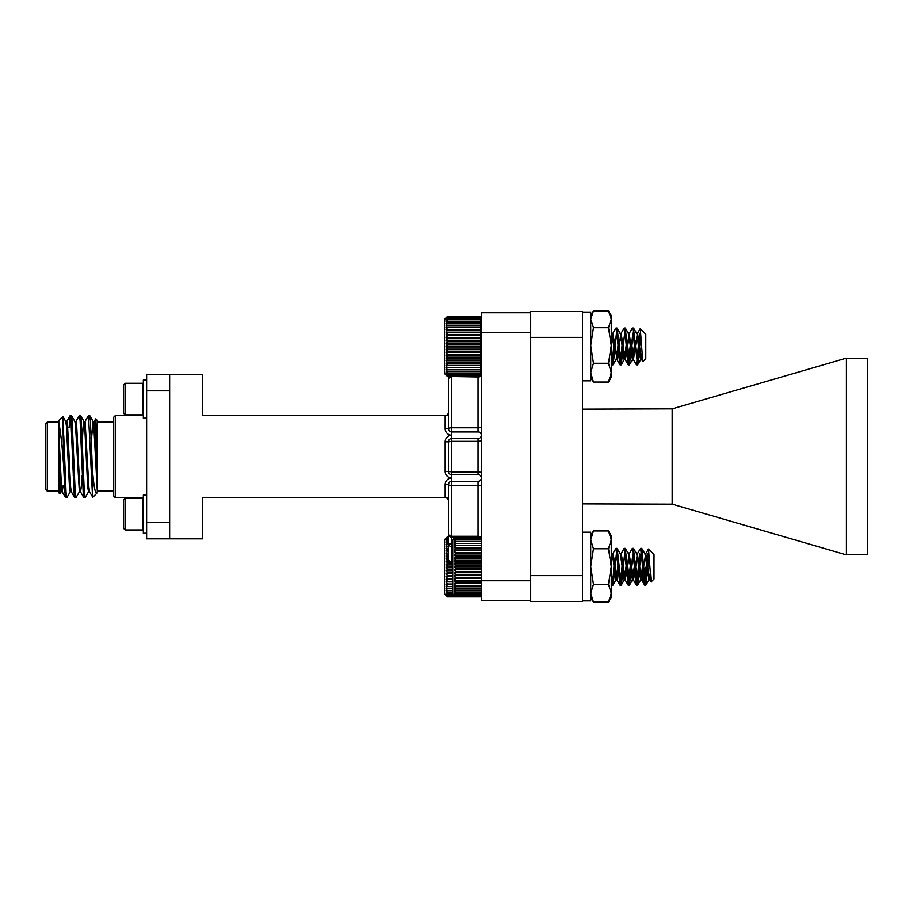 <?xml version="1.0" encoding="UTF-8"?>
<svg xmlns="http://www.w3.org/2000/svg" width="913" height="913" viewBox="0 0 913 913"><rect width="100%" height="100%" fill="white"/><g stroke="black" fill="none" stroke-linecap="round" stroke-linejoin="round"><path stroke-width="1.37" d="M650.501 578.545L649.702 579.687L645.799 553.712L641.485 579.687L637.377 553.906L640.664 548.371L644.635 585.085L647.865 553.655L647.865 566.79L645.799 585.21L641.691 548.371L637.582 585.21L633.474 548.371L629.502 585.085L625.245 548.371L621.285 585.085L617.177 548.508L613.057 585.085L611.265 572.234M639.032 561.061L636.555 585.21L632.447 548.371L629.148 553.906L625.245 579.869L622.506 560.251L621.137 553.712L620.623 554.739M630.815 561.061L628.327 585.21L624.218 548.371L620.931 553.906M622.598 561.061L620.11 585.21L616.001 548.371L612.703 553.906L611.265 562.933M614.369 561.061L613.262 576L611.893 585.21L611.265 583.145M651.117 581.946L648.515 549.033L654.028 554.545L654.028 579.047L651.117 581.958M647.865 566.79L649.405 558.767M648.515 549.033L645.594 553.906M650.193 573.9L648.892 579.869L644.977 553.712L641.839 548.508M643.323 561.061L640.664 579.869L636.76 553.906L633.611 548.508M635.094 561.061L632.447 579.869L628.543 553.906L625.394 548.508M626.877 561.061L624.218 579.869L620.315 553.906L617.177 548.508M618.66 561.061L616.001 579.869L613.262 560.251L611.265 552.479M637.377 553.906L633.474 579.869L629.148 553.906M619.082 566.79L617.028 579.869M619.961 585.085L616.823 579.687L614.289 560.251L612.92 553.712L612.383 554.659M454.252 595.379L452.745 593.872L452.745 539.709L455.758 536.741L454.252 538.362L455.758 537.072L454.252 538.83L455.758 537.723L454.252 539.606L455.758 538.704L454.252 540.679L455.758 539.982L454.252 542.037L455.758 541.557L454.252 543.669L455.758 543.406L454.252 545.552L455.758 545.518L454.252 547.663L455.758 547.857L454.252 549.991L455.758 550.402L454.252 552.502L455.758 553.13L454.252 555.161L455.758 556.006L454.252 557.957L455.758 559.007L454.252 560.844L455.758 562.088L454.252 563.8L455.758 565.215L454.252 566.79L455.758 568.365L454.252 569.78L455.758 571.504L454.252 572.736L455.758 574.585L454.252 575.624L455.758 577.575L454.252 578.42L455.758 580.451L454.252 581.09L455.758 583.179L454.252 583.601L455.758 585.735L454.252 585.918L455.758 588.075L454.252 588.04L455.758 590.186L454.252 589.924L455.758 592.035L454.252 591.556L455.758 593.61L454.252 592.914L455.758 594.888L454.252 593.986L455.758 595.858L454.252 594.762L455.758 596.52L454.252 595.23L455.758 596.851L454.252 595.379L455.758 596.851L481.356 596.851M481.356 536.741L455.758 536.741L454.252 538.202M455.758 596.52L481.356 596.52M455.758 595.858L481.356 595.858M455.758 594.888L481.356 594.888M455.758 593.61L481.356 593.61M455.758 592.035L481.356 592.035M455.758 590.186L481.356 590.186M455.758 588.075L481.356 588.075M454.252 585.918L481.356 585.918M455.758 585.735L481.356 585.735M454.252 583.601L481.356 583.601M455.758 583.179L481.356 583.179M454.252 581.09L481.356 581.09M455.758 580.451L481.356 580.451M454.252 578.42L481.356 578.42M455.758 577.575L481.356 577.575M454.252 575.624L481.356 575.624M455.758 574.585L481.356 574.585M454.252 572.736L481.356 572.736M455.758 571.504L481.356 571.504M454.252 569.78L481.356 569.78M455.758 568.365L481.356 568.365M454.252 566.79L481.356 566.79M455.758 565.215L481.356 565.215M454.252 563.8L481.356 563.8M455.758 562.088L481.356 562.088M454.252 560.844L481.356 560.844M455.758 559.007L481.356 559.007M454.252 557.957L481.356 557.957M455.758 556.006L481.356 556.006M454.252 555.161L481.356 555.161M455.758 553.13L481.356 553.13M454.252 552.502L481.356 552.502M455.758 550.402L481.356 550.402M454.252 549.991L481.356 549.991M455.758 547.857L481.356 547.857M454.252 547.663L481.356 547.663M455.758 545.518L481.356 545.518M455.758 543.406L481.356 543.406M455.758 541.557L481.356 541.557M455.758 539.982L481.356 539.982M455.758 538.704L481.356 538.704M455.758 537.723L481.356 537.723M455.758 537.072L481.356 537.072M582.483 312.075L590.711 312.075L582.483 312.143M479.861 316.4L481.356 317.85L479.861 316.389L481.356 317.85L479.861 316.389L447.53 316.389L446.035 317.85L447.53 316.389L446.035 318.009L447.53 316.72L446.035 318.477L447.53 317.37L446.035 319.253L447.53 318.34L446.035 320.326L447.53 319.63L446.035 321.684L447.53 321.205L446.035 323.316L447.53 323.054L446.035 325.199L447.53 325.165L446.035 327.311L447.53 327.505L446.035 329.639L447.53 330.05L446.035 332.149L447.53 332.777L446.035 334.809L447.53 335.653L446.035 337.605L447.53 338.655L446.035 340.492L447.53 341.736L446.035 343.448L447.53 344.863L446.035 346.438L447.53 348.013L446.035 349.428L447.53 351.151L446.035 352.384L447.53 354.233L446.035 355.271L447.53 357.223L446.035 358.067L447.53 360.099L446.035 360.738L447.53 362.826L446.035 363.248L447.53 365.383L446.035 365.565L447.53 367.722L446.035 367.688L447.53 369.822L446.035 369.571L447.53 371.682L446.035 371.203L447.53 373.257L446.035 372.561L447.53 374.535L446.035 373.634L447.53 375.505L446.035 374.398L447.53 376.167L446.035 374.866L447.53 376.487L446.035 375.026L447.53 376.487L479.861 376.487L481.356 374.866L479.861 376.167L481.356 374.398L479.861 375.505L481.356 373.634L479.861 374.535L481.356 372.561L479.861 373.257L481.356 371.203L479.861 371.682L481.356 369.571L479.861 369.822L481.356 367.688L479.861 367.722L481.356 365.565L479.861 365.383L481.356 363.248L479.861 362.826L481.356 360.738L479.861 360.099L481.356 358.067L479.861 357.223L481.356 355.271L479.861 354.233L481.356 352.384L479.861 351.151L481.356 349.428L479.861 348.013L481.356 346.438L479.861 344.863L481.356 343.448L479.861 341.736L481.356 340.492L479.861 338.655L481.356 337.605L479.861 335.653L481.356 334.809L479.861 332.777L481.356 332.149L479.861 330.05L481.356 329.639L479.861 327.505L481.356 327.311L479.861 325.165L481.356 325.199L479.861 323.054L481.356 323.316L479.861 321.205L481.356 321.684L479.861 319.63L481.356 320.326L479.861 318.34L481.356 319.253L479.861 317.37L481.356 318.477L479.861 316.72L481.356 318.009L479.861 316.389L447.53 316.389L446.035 317.85L447.53 316.389M639.032 340.709L636.555 364.858L639.636 333.302L639.636 346.438L637.582 364.858L633.474 328.018L629.502 364.732L625.245 328.018L621.285 364.732L617.177 328.144L614.54 352.178M614.289 355.648L612.92 364.858L611.265 351.882M632.96 329.467L634.501 346.438M638.952 339.898L639.636 346.438L637.731 364.732L640.869 359.334L641.976 353.548L642.786 361.548L640.287 328.68L645.799 334.192L645.799 358.695L642.9 361.594L641.485 359.334L642.284 358.193L641.485 359.334L637.582 333.359L633.257 359.334L629.148 333.553L632.447 328.018L629.148 333.542L625.245 359.517L621.137 333.359L617.028 359.517L614.289 339.898M624.732 329.467L628.19 364.732L630.815 340.709L628.338 364.858L626.957 355.648M626.706 352.178L626.272 346.438M620.931 333.553L624.218 328.018L620.931 333.542L617.028 359.517L612.92 333.359L612.406 334.386L611.265 332.127L613.947 346.438M616.515 329.467L619.961 364.732L622.598 340.709L620.11 364.858L618.74 355.648M618.478 352.178L618.055 346.438M612.726 333.519L616.001 328.018L612.406 334.386M612.92 364.858L611.893 364.858L614.369 340.709L613.262 355.648L611.893 364.858L611.265 362.792L611.744 364.732L611.265 363.91L611.881 364.858L613.057 364.732L617.028 328.018L621.137 364.858L625.245 328.018L629.354 364.858L633.474 328.018L637.582 364.858L640.869 359.334M637.069 334.386L639.294 352.977L640.664 359.517L641.691 359.517L640.664 359.517L639.294 352.977M639.214 352.178L638.609 346.438M644.498 332.891L640.287 328.68L637.377 333.542L633.474 359.517L632.447 359.517L635.094 340.709L632.652 359.334L630.392 346.438M628.852 334.386L625.394 328.144L628.543 333.553L632.447 359.517L633.474 359.517L630.735 339.898M629.148 333.553L625.245 359.517L624.218 359.517L626.877 340.709L624.435 359.334L622.164 346.438M620.623 334.386L617.177 328.144L620.315 333.553L624.218 359.517L625.245 359.517L628.19 364.732L625.04 359.334M616.207 359.334L613.057 364.732L616.207 359.334L618.66 340.709M642.786 361.559L641.177 358.489M444.528 319.356L446.035 317.85L444.528 319.356L444.528 373.52L446.035 375.026M479.861 596.885L447.53 596.885L444.528 593.872L444.528 539.709L447.53 536.707L446.035 538.225L447.53 536.81L446.035 538.476L447.53 537.243L446.035 539.047L447.53 538.008L446.035 539.914L447.53 539.081L446.035 541.078L447.53 540.45L446.035 542.527L447.53 542.117L446.035 544.239L447.53 544.057L446.035 546.202L447.53 546.236L446.035 548.382L447.53 548.645L446.035 550.767L447.53 551.258L446.035 553.335L447.53 554.031L446.035 556.04L447.53 556.953L446.035 558.87L447.53 559.977L446.035 561.792L447.53 563.081L446.035 564.759L447.53 566.22L446.035 567.749L447.53 569.37L446.035 570.728L447.53 572.497L446.035 573.672L447.53 575.555L446.035 576.537L447.53 578.511L446.035 579.287L447.53 581.341L446.035 581.912L447.53 584.023L446.035 584.366L447.53 586.5L446.035 586.625L447.53 588.771L446.035 588.668L447.53 590.802L446.035 590.471L447.53 592.571L446.035 592.012L447.53 594.043L446.035 593.29L447.53 595.23L446.035 594.26L447.53 596.109L446.035 594.945L447.53 596.657L446.035 595.31L447.53 596.885M639.636 553.655L639.636 566.174L637.685 585.085L635.071 561.301M632.937 549.934L632.401 548.371L633.474 548.371L629.456 585.085L626.854 561.301M624.709 549.934L624.184 548.371L625.245 548.371L622.506 575.464L621.239 585.085L620.6 583.886M619.06 567.053L618.626 561.301M616.001 548.371L617.028 548.371L613.011 585.085L611.265 572.816M636.509 585.21L637.548 585.21L636.361 585.085L634.467 567.053M633.428 548.371L632.253 548.508L628.806 554.739M628.292 585.21L629.319 585.21L628.144 585.085L626.25 567.053M624.184 548.371L620.6 554.659M621.137 585.21L619.916 585.085L618.033 567.053M616.492 549.934L615.955 548.371L612.806 553.746L611.95 553.712M612.92 585.21L611.699 585.085L611.265 583.418M645.799 567.201L645.799 579.047L642.752 581.935L641.953 574.06M639.636 566.174L641.131 558.459M637.685 585.085L640.823 579.687L638.586 567.053M637.046 554.83L636.715 553.894M629.456 585.085L632.606 579.687L630.369 567.053M628.829 554.83L628.498 553.894M626.832 561.073L624.184 579.869L625.245 579.869L622.575 561.29M618.615 561.073L615.955 579.869L616.926 579.869L614.358 561.29M642.25 578.5L641.44 579.687L639.02 561.29M637.468 553.746L634.843 572.953L633.474 579.869L632.937 578.933M631.397 567.053L630.792 561.29M627.254 566.79L625.245 579.869L624.184 579.869M619.06 566.539L616.983 579.869M447.53 596.657L455.564 596.657M447.53 596.109L454.982 596.109M447.53 595.23L454.103 595.23M447.53 594.043L452.916 594.043M447.53 592.571L452.745 592.571M447.53 590.802L452.745 590.802M447.53 588.771L452.745 588.771M446.035 586.625L452.745 586.625M447.53 586.5L452.745 586.5M446.035 584.366L452.745 584.366M447.53 584.023L452.745 584.023M446.035 581.912L452.745 581.912M447.53 581.341L452.745 581.341M446.035 579.287L452.745 579.287M447.53 578.511L452.745 578.511M446.035 576.537L452.745 576.537M447.53 575.555L452.745 575.555M446.035 573.672L452.745 573.672M447.53 572.497L452.745 572.497M446.035 570.728L452.745 570.728M447.53 569.37L452.745 569.37M446.035 567.749L452.745 567.749M447.53 566.22L452.745 566.22M446.035 564.759L452.745 564.759M447.53 563.081L450.143 563.081M446.035 561.792L448.876 561.792M447.53 559.977L448.477 559.977M446.035 558.87L448.477 558.87M447.53 556.953L448.477 556.953M446.035 556.04L448.477 556.04M447.53 554.031L448.477 554.031M446.035 553.335L448.477 553.335M447.53 551.258L448.477 551.258M446.035 550.767L448.477 550.767M447.53 548.645L448.477 548.645M446.035 548.382L448.477 548.382M447.53 546.236L448.477 546.236M446.035 546.202L448.477 546.202M447.53 544.057L448.477 544.057M447.53 542.117L448.477 542.117M447.53 540.45L448.477 540.45M447.53 539.081L448.477 539.081M447.53 538.008L448.477 538.008M447.53 537.243L448.477 537.243M447.53 536.81L448.477 536.81M447.53 536.707L448.477 536.707M481.356 375.026L479.861 376.487L481.356 375.026M639.636 346.438L641.177 338.415M645.799 334.192L644.977 333.53M447.53 376.167L479.861 376.167M447.53 375.505L479.861 375.505M447.53 374.535L479.861 374.535M447.53 373.257L479.861 373.257M447.53 371.682L479.861 371.682M447.53 369.822L479.861 369.822M447.53 367.722L479.861 367.722M446.035 365.565L481.356 365.565M447.53 365.383L479.861 365.383M446.035 363.248L481.356 363.248M447.53 362.826L479.861 362.826M446.035 360.738L481.356 360.738M447.53 360.099L479.861 360.099M446.035 358.067L481.356 358.067M447.53 357.223L479.861 357.223M446.035 355.271L481.356 355.271M447.53 354.233L479.861 354.233M446.035 352.384L481.356 352.384M447.53 351.151L479.861 351.151M446.035 349.428L481.356 349.428M447.53 348.013L479.861 348.013M446.035 346.438L481.356 346.438L480.523 348.629M447.53 344.863L479.861 344.863M446.035 343.448L481.356 343.448M447.53 341.736L479.861 341.736M446.035 340.492L481.356 340.492M447.53 338.655L479.861 338.655M446.035 337.605L481.356 337.605M447.53 335.653L479.861 335.653M446.035 334.809L481.356 334.809M447.53 332.777L479.861 332.777M446.035 332.149L481.356 332.149M447.53 330.05L479.861 330.05M446.035 329.639L481.356 329.639M447.53 327.505L479.861 327.505M446.035 327.311L481.356 327.311M447.53 325.165L479.861 325.165M447.53 323.054L479.861 323.054M447.53 321.205L479.861 321.205M447.53 319.63L479.861 319.63M447.53 318.34L479.861 318.34M447.53 317.37L479.861 317.37M447.53 316.72L479.861 316.72M582.483 532.188L590.711 532.188L590.711 600.925L582.483 600.925M590.711 312.143L590.711 380.812L582.483 380.812M123.597 413.269L125.172 414.844L123.597 413.269L123.597 384.852L125.172 383.277L142.542 383.277L142.542 414.844L143.33 414.057L142.542 414.844L125.172 414.844L125.172 383.277L123.597 384.852M146.616 418.131L143.33 418.131L143.33 379.991L146.616 379.991M123.597 499.959L125.172 498.384L123.597 499.959L123.597 528.376L125.172 529.962L142.542 529.962L142.542 498.384L143.33 499.171L142.542 498.384L125.172 498.384L125.172 529.962L123.597 528.376M146.616 495.097L143.33 495.097L143.33 533.249L146.616 533.249M448.477 471.416A3.287 3.287 0 0 0 451.764 474.703A3.287 3.287 0 0 1 448.477 471.416L445.179 471.416A6.574 6.574 0 0 0 451.764 477.99L451.764 481.288L478.07 481.288A3.287 3.287 0 0 0 481.356 477.99A3.287 3.287 0 0 0 478.07 474.703L451.764 474.703L451.764 471.884L478.07 471.884L478.07 441.344L451.764 441.344L451.764 471.884L448.477 471.416L448.477 441.812A3.287 3.287 0 0 1 451.764 438.525L478.07 438.525A3.287 3.287 0 0 0 481.356 435.239A3.287 3.287 0 0 0 478.07 431.952L451.764 431.952L451.764 427.775A3.287 0.89 180 0 0 448.477 428.665L448.477 379.397A3.287 2.454 180 0 1 451.764 376.943L451.764 427.775L478.07 427.775L478.07 376.943L451.764 376.487M169.635 374.398L169.635 538.841L146.616 538.841L146.616 522.396L169.635 522.396L169.635 390.844L146.616 390.844L146.616 374.398L202.526 374.398L202.526 415.506L445.179 415.506A3.287 3.287 0 0 0 448.477 412.22L448.477 376.487M448.477 533.831A3.287 3.287 0 0 0 451.764 537.129L451.764 536.285L478.07 536.285L478.07 485.465L451.764 485.465L451.764 536.285A3.287 2.454 180 0 1 448.477 533.831L448.477 484.575L445.179 484.575L445.179 497.722L202.526 497.722L202.526 538.841L169.635 538.841M455.359 537.129L451.764 537.129L451.764 543.828L448.477 543.828A3.287 2.773 0 0 0 451.764 546.602L451.764 563.504L448.477 560.217L448.477 501.02A3.287 3.287 0 0 0 445.179 497.722L448.477 497.722M530.693 600.503L481.356 600.503L481.356 580.771L530.693 580.771M530.693 332.458L481.356 332.458L481.356 580.771M481.356 332.458L481.356 312.725L530.693 312.725M451.764 438.525L451.764 441.344L448.477 441.812A3.287 3.287 0 0 1 451.764 438.525L451.764 435.239A6.574 6.574 0 0 1 445.179 428.665L448.477 428.665A3.287 3.287 0 0 0 451.764 431.952L451.764 435.239A6.574 6.574 0 0 0 445.179 441.812L445.179 471.416M451.764 481.288A3.287 3.287 0 0 0 448.477 484.575A3.287 3.287 0 0 1 451.764 481.288L451.764 485.465A3.287 0.89 180 0 1 448.477 484.575M63.739 467.205C62.21 445.784 60.566 431.05 58.809 423.016L58.809 420.437L62.849 416.488L63.739 467.205L64.891 492.221L65.565 497.642L66.227 494.732M69.091 427.763L70.13 415.586L70.986 421.019L74.033 492.221L74.695 497.642L75.368 494.732M75.825 421.532L79.363 415.506L80.127 421.019L83.163 492.221L83.836 497.642L84.498 494.732M84.955 421.532L88.493 415.506L92.35 492.952L92.35 468.917C93.902 487.839 95.545 495.656 97.28 492.381L97.28 491.148L113.726 491.148M63.739 435.706L66.033 492.221L66.797 497.722L70.335 491.696L70.792 489.231M70.792 418.508L71.465 415.586L72.127 421.019L75.174 492.221L75.939 497.722L79.477 491.696M79.933 418.508L80.595 415.586L81.268 421.019L84.304 492.221L85.069 497.722L88.607 491.696M89.063 418.508L89.736 415.586L90.398 421.019L92.35 468.917M58.809 423.016L58.809 470.8L59.893 493.876L61.205 491.696M59.893 493.876L58.809 492.792L58.809 470.8M58.809 422.08L47.293 422.08L47.293 491.148L58.809 491.148M47.293 491.148L45.65 489.505L45.65 423.723L47.293 422.08M97.28 462.309L95.705 418.85L97.28 420.437L97.28 492.381M95.705 418.85L94.096 421.532M96.687 493.385L92.806 497.277L92.35 492.952M71.956 441.253L71.476 430.16M58.809 431.975L61.468 487.086L62.232 491.799L63.077 485.887M65.656 421.441L66.797 421.441L67.562 426.154L70.609 487.086L71.248 491.696L74.695 497.642M74.798 421.441L75.939 421.441L76.692 426.154L79.739 487.086L80.39 491.696L83.836 497.642M71.465 415.586L74.912 421.532L75.551 426.154L79.363 491.799L80.504 491.799L81.268 487.086L81.965 475.525M82.478 437.715L83.163 426.154L83.928 421.441L85.069 421.441L88.881 487.086L89.52 491.696L92.738 497.254M91.608 437.715L93.069 421.441L94.21 421.441L94.963 426.154L97.28 474.874M58.809 456.614L60.326 487.086L61.091 491.799L62.232 491.799M61.662 489.231L61.936 485.887M62.849 416.488L65.77 421.532L66.421 426.154L69.468 487.086L70.221 491.799L71.362 491.799M80.595 415.586L84.042 421.532L84.692 426.154L87.739 487.086L88.493 491.799L89.634 491.799M89.736 415.586L93.183 421.532L93.822 426.154L97.28 490.863M115.369 497.722L113.726 496.079L113.726 417.15L115.369 415.506L115.369 497.722L143.33 497.722M146.616 522.396L146.616 390.844M582.483 409.127L672.173 408.841L672.173 504.159L582.483 503.873M530.693 337.376L530.693 575.624L582.483 575.624L582.483 337.376L530.693 337.376L530.693 311.481L582.483 311.481L582.483 337.376M582.483 575.624L582.483 601.519L530.693 601.519L530.693 575.624M672.173 408.841L845.118 358.489L867.35 358.489L867.35 554.511L845.118 554.511L672.173 504.159M846.431 358.489L846.431 554.511M582.483 311.481L530.693 311.481M611.265 315.601L608.515 310.831L593.461 310.831L590.711 315.601L593.461 310.854L608.515 310.854L611.265 315.601L611.265 377.274L608.515 382.022L593.461 382.022L590.711 377.274M593.461 310.854L590.711 319.265L593.461 327.676L590.711 345.468L593.461 363.26L590.711 372.641L593.461 382.022L608.515 382.045L611.265 372.641L608.515 363.26L593.461 363.26M608.515 310.854L611.265 319.265L608.515 327.676L593.461 327.676M608.515 327.676L611.265 345.468L608.515 363.26M611.265 535.726L608.515 530.955L611.265 535.726L611.265 597.399L608.515 602.169L593.461 602.169L590.711 593.267L593.461 584.366L590.711 566.562L593.461 548.759L590.711 539.857L593.461 530.955L608.515 530.955L611.265 539.857L608.515 548.759L593.461 548.759M608.515 548.759L611.265 566.562L608.515 584.366L593.461 584.366M608.515 584.366L611.265 593.267L608.515 602.169M452.745 546.602L451.764 546.602L451.764 543.828L452.745 543.828M451.764 474.703L451.764 477.99A6.574 6.574 0 0 0 445.179 484.575M445.179 428.665L445.179 415.506A3.287 3.287 0 0 0 448.477 412.22M448.477 415.506L445.179 415.506M478.07 376.487L478.07 376.943A3.287 2.454 0 0 0 481.242 375.14M448.477 428.665A3.287 3.287 0 0 0 451.764 431.952M481.356 426.885A3.287 0.89 0 0 1 478.07 427.775L478.07 431.952M448.477 441.812L445.179 441.812M481.356 435.239A3.287 3.287 0 0 1 478.07 438.525L478.07 441.344L481.356 440.876M481.356 472.352L478.07 471.884L478.07 474.703M481.356 477.99A3.287 3.287 0 0 1 478.07 481.288L478.07 485.465A3.287 0.89 0 0 1 481.356 486.344M479.987 536.741A3.287 2.454 0 0 0 478.07 536.285L478.07 536.741M644.783 585.21L645.811 585.21M640.664 548.371L641.691 548.371M645.799 553.712L644.875 553.712L645.457 554.202M612.92 553.712L611.984 553.712M649.919 579.869L648.892 579.869M616.926 579.869L616.001 579.869M649.097 579.687L645.948 585.085M640.869 579.687L637.731 585.085M632.652 579.687L629.502 585.085M624.435 579.687L621.285 585.085M616.207 579.687L613.057 585.085M644.635 585.085L641.485 579.687M636.407 585.085L633.257 579.687M628.19 585.085L625.04 579.687M611.744 585.085L611.265 584.263M651.003 581.912L649.702 579.687M620.11 364.858L621.137 364.858L620.11 364.858M628.327 364.858L629.365 364.858L628.327 364.858M636.555 364.858L637.582 364.858L636.555 364.858M616.001 328.018L617.028 328.018L616.001 328.018M624.218 328.018L625.245 328.018L624.218 328.018M632.447 328.018L633.474 328.018L632.447 328.018M617.028 359.517L616.001 359.517L617.028 359.517M636.76 333.542L633.611 328.144L636.76 333.553M632.652 359.334L629.502 364.732L632.652 359.334M624.435 359.334L621.285 364.732L624.435 359.334M636.407 364.732L633.257 359.334L636.407 364.732M619.961 364.732L616.823 359.334L619.961 364.732M611.847 585.21L612.874 585.21M620.064 585.21L621.091 585.21M615.955 548.371L616.983 548.371M624.172 548.371L625.211 548.371M624.389 579.687L621.239 585.085M616.161 579.687L613.011 585.085M636.361 585.085L633.211 579.687M628.144 585.085L624.994 579.687M619.916 585.085L616.777 579.687M611.699 585.085L611.265 584.331M642.752 581.935L641.44 579.687M640.161 549.044L637.331 553.906M640.196 328.714L637.377 333.553M143.33 384.065L142.542 383.277L143.33 384.065M143.33 529.163L142.542 529.962L143.33 529.163M451.764 563.504L452.745 563.504M450.223 376.487A3.287 3.287 0 0 0 448.477 379.397M65.656 497.722L66.797 497.722M74.798 497.722L75.939 497.722M83.928 497.722L85.069 497.722M70.221 415.506L71.362 415.506M79.363 415.506L80.504 415.506M88.493 415.506L89.634 415.506M97.28 422.08L113.726 422.08M68.669 427.341L67.642 427.341M65.679 485.887L64.538 485.887M65.565 497.642L62.118 491.696M70.13 415.586L66.683 421.532M115.369 415.506L143.33 415.506M91.232 437.715L90.09 437.715M82.09 437.715L80.949 437.715M72.96 437.715L71.956 437.715M92.35 475.525L91.471 475.525M83.482 475.525L82.341 475.525M74.341 475.525L73.2 475.525M590.711 535.726L593.461 530.955L590.711 535.726M590.711 597.399L593.461 602.169"/></g></svg>
